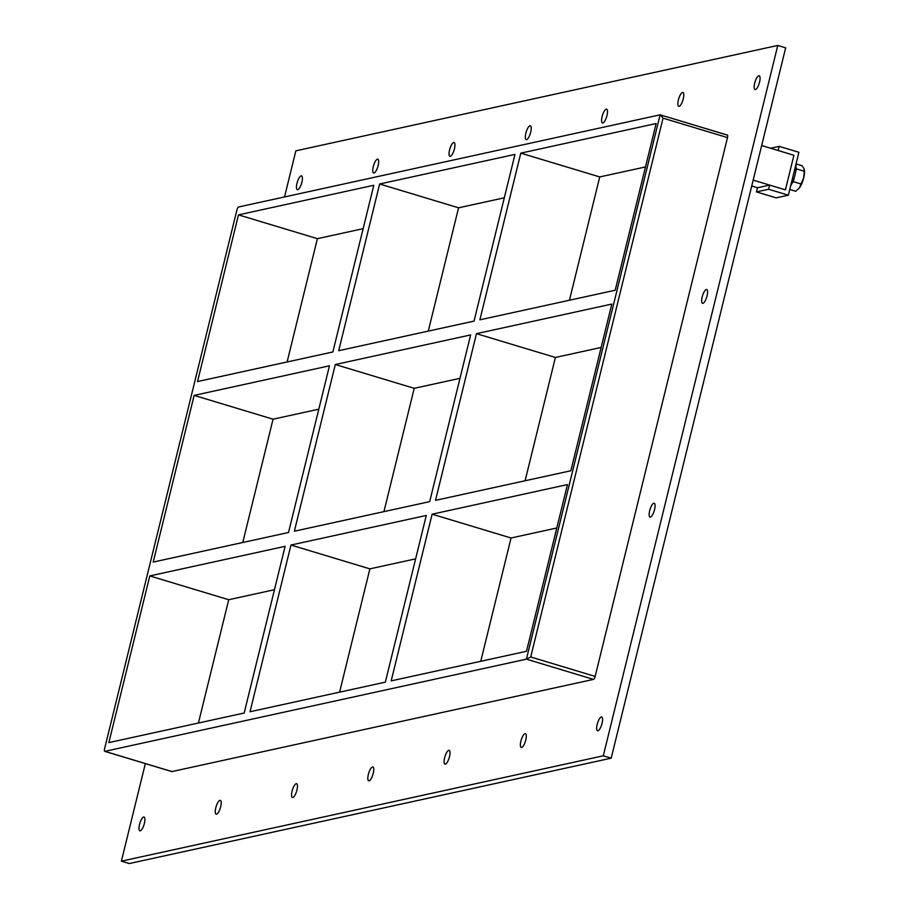 <?xml version="1.0" encoding="UTF-8"?>
<svg xmlns="http://www.w3.org/2000/svg" width="909" height="909" viewBox="0 0 909 909"><rect width="100%" height="100%" fill="white"/><g stroke="black" fill="none" stroke-linecap="round" stroke-linejoin="round"><path stroke-width="1.36" d="M758.81 75.777A7.215 2.204 106.8 0 1 759.185 75.788A7.215 2.204 106.8 0 1 759.39 82.742A7.215 2.204 106.8 0 1 755.413 89.616A7.215 2.204 106.8 0 1 755.027 89.605A7.215 2.204 106.8 0 1 754.822 82.639A7.215 2.204 106.8 0 1 758.81 75.777M525.038 733.631A7.215 2.204 106.8 0 1 525.425 733.643A7.215 2.204 106.8 0 1 525.618 740.608A7.215 2.204 106.8 0 1 521.641 747.471A7.215 2.204 106.8 0 1 521.255 747.459A7.215 2.204 106.8 0 1 521.062 740.494A7.215 2.204 106.8 0 1 525.038 733.631M682.523 92.457A7.215 2.204 106.8 0 1 682.909 92.468A7.215 2.204 106.8 0 1 683.114 99.422A7.215 2.204 106.8 0 1 679.125 106.285A7.215 2.204 106.8 0 1 678.75 106.285A7.215 2.204 106.8 0 1 678.546 99.32A7.215 2.204 106.8 0 1 682.523 92.457M448.762 750.311A7.215 2.204 106.8 0 1 449.148 750.323A7.215 2.204 106.8 0 1 449.341 757.288A7.215 2.204 106.8 0 1 445.365 764.151A7.215 2.204 106.8 0 1 444.978 764.139A7.215 2.204 106.8 0 1 444.785 757.174A7.215 2.204 106.8 0 1 448.762 750.311M606.246 109.137A7.215 2.204 106.8 0 1 606.633 109.148A7.215 2.204 106.8 0 1 606.837 116.102A7.215 2.204 106.8 0 1 602.849 122.965A7.215 2.204 106.8 0 1 602.462 122.965A7.215 2.204 106.8 0 1 602.269 116A7.215 2.204 106.8 0 1 606.246 109.137M372.485 766.991A7.215 2.204 106.8 0 1 372.872 767.003A7.215 2.204 106.8 0 1 373.065 773.968A7.215 2.204 106.8 0 1 369.088 780.831A7.215 2.204 106.8 0 1 368.702 780.82A7.215 2.204 106.8 0 1 368.497 773.854A7.215 2.204 106.8 0 1 372.485 766.991M529.97 125.817A7.215 2.204 106.8 0 1 530.356 125.828A7.215 2.204 106.8 0 1 530.549 132.782A7.215 2.204 106.8 0 1 526.572 139.645A7.215 2.204 106.8 0 1 526.186 139.634A7.215 2.204 106.8 0 1 525.993 132.68A7.215 2.204 106.8 0 1 529.97 125.817M296.209 783.672A7.215 2.204 106.8 0 1 296.584 783.683A7.215 2.204 106.8 0 1 296.788 790.637A7.215 2.204 106.8 0 1 292.812 797.5A7.215 2.204 106.8 0 1 292.425 797.5A7.215 2.204 106.8 0 1 292.221 790.535A7.215 2.204 106.8 0 1 296.209 783.672M453.693 142.497A7.215 2.204 106.8 0 1 454.08 142.497A7.215 2.204 106.8 0 1 454.273 149.462A7.215 2.204 106.8 0 1 450.296 156.325A7.215 2.204 106.8 0 1 449.91 156.314A7.215 2.204 106.8 0 1 449.716 149.36A7.215 2.204 106.8 0 1 453.693 142.497M219.921 800.352A7.215 2.204 106.8 0 1 220.308 800.363A7.215 2.204 106.8 0 1 220.512 807.317A7.215 2.204 106.8 0 1 216.524 814.18A7.215 2.204 106.8 0 1 216.137 814.18A7.215 2.204 106.8 0 1 215.944 807.215A7.215 2.204 106.8 0 1 219.921 800.352M377.417 159.177A7.215 2.204 106.8 0 1 377.803 159.177A7.215 2.204 106.8 0 1 377.996 166.142A7.215 2.204 106.8 0 1 374.019 173.005A7.215 2.204 106.8 0 1 373.633 172.994A7.215 2.204 106.8 0 1 373.429 166.04A7.215 2.204 106.8 0 1 377.417 159.177M706.304 289.505A7.215 2.204 106.8 0 1 706.691 289.517A7.215 2.204 106.8 0 1 706.895 296.47A7.215 2.204 106.8 0 1 702.907 303.333A7.215 2.204 106.8 0 1 702.532 303.333A7.215 2.204 106.8 0 1 702.327 296.368A7.215 2.204 106.8 0 1 706.304 289.505M653.81 503.234A7.215 2.204 106.8 0 1 654.196 503.234A7.215 2.204 106.8 0 1 654.4 510.199A7.215 2.204 106.8 0 1 650.412 517.062A7.215 2.204 106.8 0 1 650.026 517.051A7.215 2.204 106.8 0 1 649.833 510.097A7.215 2.204 106.8 0 1 653.81 503.234M601.315 716.951A7.215 2.204 106.8 0 1 601.701 716.962A7.215 2.204 106.8 0 1 601.906 723.928A7.215 2.204 106.8 0 1 597.917 730.791A7.215 2.204 106.8 0 1 597.531 730.779A7.215 2.204 106.8 0 1 597.338 723.825A7.215 2.204 106.8 0 1 601.315 716.951M301.14 175.846A7.215 2.204 106.8 0 1 301.515 175.857A7.215 2.204 106.8 0 1 301.72 182.823A7.215 2.204 106.8 0 1 297.743 189.686A7.215 2.204 106.8 0 1 297.357 189.674A7.215 2.204 106.8 0 1 297.152 182.72A7.215 2.204 106.8 0 1 301.14 175.846M143.645 817.032A7.215 2.204 106.8 0 1 144.031 817.043A7.215 2.204 106.8 0 1 144.236 823.997A7.215 2.204 106.8 0 1 140.247 830.86A7.215 2.204 106.8 0 1 139.861 830.849A7.215 2.204 106.8 0 1 139.668 823.895A7.215 2.204 106.8 0 1 143.645 817.032M428.275 331.103L458.568 207.809L379.644 183.993L514.971 154.405L474.032 321.104L338.705 350.692L379.644 183.993M290.96 545.048L426.287 515.46L385.348 682.148L250.02 711.747L290.96 545.048L369.883 568.852L415.629 558.853M339.591 692.158L369.883 568.852M383.939 511.631L414.22 388.325L459.977 378.326M335.307 364.52L470.635 334.932L429.684 501.632L294.368 531.22L335.307 364.52L414.22 388.325M373.804 185.277L332.864 351.965L197.537 381.553L238.476 214.865L373.804 185.277M285.119 546.332L244.18 713.02L108.853 742.608L149.803 575.92L285.119 546.332M329.467 365.804L288.517 532.492L153.201 562.08L194.14 395.392L329.467 365.804M363.146 228.67L317.4 238.669L238.476 214.865M274.461 589.714L228.716 599.724L149.803 575.92M318.809 409.198L273.052 419.197L194.14 395.392M727.359 135.055L660.127 114.818L238.578 206.991A2.886 0.886 106.8 0 0 236.919 209.968L104.58 748.777A2.886 0.886 106.8 0 0 104.717 751.334L171.79 771.571A2.886 0.886 -73.2 0 0 171.949 771.571L593.497 679.398A2.886 0.886 -73.2 0 0 595.156 676.41L727.495 137.6A2.886 0.886 -73.2 0 0 727.359 135.055A2.886 0.886 -73.2 0 0 727.2 135.055L660.559 114.943M171.949 771.571L104.865 751.334A2.886 0.886 106.8 0 1 104.717 751.334M104.865 751.334L526.425 659.161L593.497 679.398M520.812 153.132L656.139 123.544L615.2 290.232L479.872 319.82L520.812 153.132L599.735 176.937L569.443 300.243M570.852 470.76L435.525 500.348L476.475 333.66L611.802 304.072L570.852 470.76M567.455 484.588L526.516 651.287L391.188 680.875L432.127 514.187L567.455 484.588M480.759 661.286L511.051 537.992L432.127 514.187M511.051 537.992L556.797 527.981M317.4 238.669L287.108 361.975M273.052 419.197L242.771 542.503M504.313 197.798L458.568 207.809M228.716 599.724L198.435 723.019M525.107 480.759L555.388 357.464L601.144 347.454M645.481 166.938L599.735 176.937M476.475 333.66L555.388 357.464M145.349 763.594L121.386 861.164L603.292 755.799L777.774 45.45L295.857 150.826L284.528 196.946M121.386 861.164L129.271 863.55L611.189 758.174L785.66 47.836L777.774 45.45M611.189 758.174L603.292 755.799M595.156 676.41L530.708 656.968L526.425 659.161L660.127 114.818M660.32 114.829L663.047 118.159L727.495 137.6M779.161 146.36L778.138 150.508L793.921 155.269L785.421 189.856L769.639 185.095L768.628 189.242L788.353 195.196L798.886 152.303L779.161 146.36L770.593 148.224M768.628 189.242L756.458 191.901L776.184 197.855L788.353 195.196M756.458 191.901L757.47 187.754L769.639 185.095M795.886 164.529A14.43 4.42 106.8 0 1 790.648 185.868M796.034 163.915L801.977 165.711L804.067 168.744L804.295 171.244L796.42 168.869L795.557 172.358M789.751 189.47L795.693 191.265L799.386 187.902L803.658 177.971L804.295 171.244M798.852 188.561L799.341 187.958A11.544 3.534 -73.2 0 1 798.886 188.527L798.852 188.561A11.544 3.534 -73.2 0 0 798.886 188.527M794.352 177.289L793.273 181.652L801.159 184.027M793.273 181.652L792.023 183.311M796.079 168.063L796.42 168.869M803.681 177.869A11.544 3.534 -73.2 0 0 804.42 170.153L804.079 168.79M799.386 187.902A11.544 3.534 -73.2 0 0 803.658 177.971M761.662 145.542L793.921 155.269L785.421 189.856L753.175 180.118M751.72 186.015L757.47 187.754M530.708 656.968L663.047 118.159"/></g></svg>
